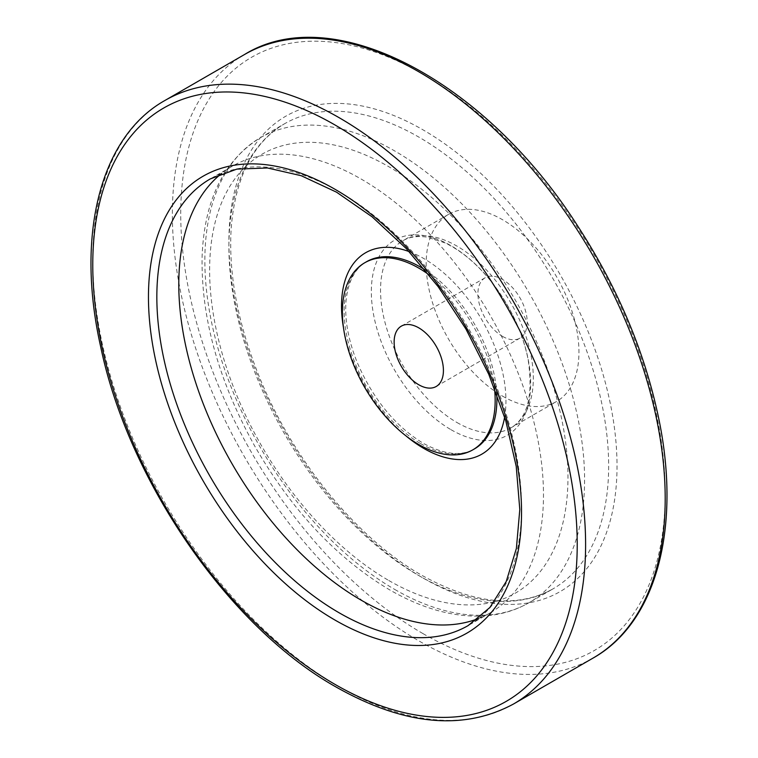 <?xml version="1.0" encoding="UTF-8"?>
<svg xmlns="http://www.w3.org/2000/svg" width="758" height="758" viewBox="0 0 758 758"><rect width="100%" height="100%" fill="white"/><g stroke="black" fill="none" stroke-linecap="round" stroke-linejoin="round"><path stroke-width="0.57" stroke-dasharray="3.79 2.84" d="M494.462 388.068A108.034 62.374 -120 0 0 429.113 274.879M478.488 618.5A257.881 148.89 -120 0 0 490.075 612.919A257.881 148.89 -120 0 0 490.075 315.148A257.881 148.89 -120 0 0 232.194 166.258A257.881 148.89 -120 0 0 221.573 173.497M502.563 396.14A108.034 62.374 -120 0 0 556.58 401.494A108.034 62.374 -120 0 0 556.58 276.755A108.034 62.374 -120 0 0 448.546 214.381A108.034 62.374 -120 0 0 431.984 300.945A108.034 62.374 -120 0 0 502.563 396.14M502.563 336.391A34.849 20.115 -120 0 0 519.988 338.115A34.849 20.115 -120 0 0 525.322 310.193A34.849 20.115 -120 0 0 502.563 279.484A34.849 20.115 -120 0 0 485.139 277.76A34.849 20.115 -120 0 0 479.795 305.682A34.849 20.115 -120 0 0 502.563 336.391M420.5 443.525A108.034 62.374 -120 0 0 474.517 448.869C461.12 456.524 444.008 454.648 423.191 443.25C394.871 425.911 372.832 398.85 357.056 362.068C348.197 339.802 344.53 319.374 346.046 300.774C348.111 281.436 354.924 268.427 366.484 261.756A108.034 62.374 -120 0 0 349.931 348.32A108.034 62.374 -120 0 0 420.5 443.525M496.755 394.008A108.034 62.374 -120 0 0 425.115 269.933M504.639 417.033A116.268 67.13 -120 0 0 409.121 251.59M343.526 327.996A116.268 67.13 -120 0 0 405.672 435.642M490.075 612.919L468.122 625.596A257.881 148.89 -120 0 0 468.131 327.816A257.881 148.89 -120 0 0 210.25 178.926L232.194 166.258M456.932 422.49A108.034 62.374 -120 0 0 510.949 427.834A108.034 62.374 -120 0 0 510.949 303.096A108.034 62.374 -120 0 0 402.915 240.722A108.034 62.374 -120 0 0 386.362 327.295A108.034 62.374 -120 0 0 456.932 422.49M451.01 429.691A112.667 65.055 -120 0 0 520.007 331.54A112.667 65.055 -120 0 0 382.013 251.864A112.667 65.055 -120 0 0 451.01 429.691M388.807 580.514A253.399 146.303 -120 0 0 543.979 359.756A253.399 146.303 -120 0 0 233.625 180.575A253.399 146.303 -120 0 0 388.807 580.514M394.719 589.43A268.512 155.02 -120 0 0 528.98 602.733A268.512 155.02 -120 0 0 528.98 292.683A268.512 155.02 -120 0 0 260.468 137.662A268.512 155.02 -120 0 0 219.308 352.821A268.512 155.02 -120 0 0 394.719 589.43M418.776 575.549A268.512 155.02 -120 0 0 553.037 588.843A268.512 155.02 -120 0 0 553.037 278.792A268.512 155.02 -120 0 0 284.525 123.772A268.512 155.02 -120 0 0 243.365 338.93A268.512 155.02 -120 0 0 418.776 575.549M422.964 577.966A274.434 158.441 -120 0 0 591.022 338.883A274.434 158.441 -120 0 0 254.915 144.825A274.434 158.441 -120 0 0 422.964 577.966M422.964 633.593A342.559 197.781 -120 0 0 632.74 335.15A342.559 197.781 -120 0 0 213.197 92.921A342.559 197.781 -120 0 0 422.964 633.593M244.54 54.51A348.49 201.202 -120 0 0 191.12 333.757A348.49 201.202 -120 0 0 418.776 640.851A348.49 201.202 -120 0 0 593.021 658.105M164.941 100.463A348.49 201.202 -120 0 0 111.53 379.711A348.49 201.202 -120 0 0 339.186 686.805A348.49 201.202 -120 0 0 513.431 704.059M448.546 214.381L402.915 240.722C409.311 236.932 417.298 235.729 426.877 237.112L444.652 242.74C461.177 250.51 476.905 263.699 491.828 282.308C510.305 306.137 522.366 331.682 528.013 358.941C533.48 394.994 527.786 417.961 510.949 427.834L556.58 401.494M528.98 602.733C514.957 610.768 499.408 615.202 482.325 616.036C452.839 617.183 421.988 608.485 389.783 589.923C336.723 558.295 291.669 510.286 254.641 445.912C218.304 380.27 200.804 316.825 202.13 255.579C204.518 199.629 223.961 160.317 260.468 137.662L284.525 123.772C253.191 142.362 235.416 177.078 231.199 227.931C228.338 274.14 237.889 324.206 259.823 378.109C293.725 461.385 357.425 538.777 421.742 575.256C473.646 604.06 517.411 608.598 553.037 588.843L528.98 602.733M485.139 277.76L401.352 326.13M519.988 338.115L436.201 386.485"/><path stroke-width="1.14" d="M418.776 327.854A34.849 20.115 60 0 1 441.544 358.562A34.849 20.115 60 0 1 436.201 386.485A34.849 20.115 60 0 1 401.352 366.37A34.849 20.115 60 0 1 401.352 326.13A34.849 20.115 60 0 1 418.776 327.854M429.113 274.879A108.034 62.374 -120 0 0 364.769 262.751A108.034 62.374 -120 0 0 348.206 349.315A108.034 62.374 -120 0 0 418.776 444.52A108.034 62.374 -120 0 0 472.793 449.864A108.034 62.374 -120 0 0 494.462 388.068M221.573 173.497A257.881 148.89 -120 0 0 195.829 383.036A257.881 148.89 -120 0 0 361.13 600.146A257.881 148.89 -120 0 0 478.488 618.5M472.793 449.864L474.517 448.869A108.034 62.374 -120 0 0 496.755 394.008M425.115 269.933A108.034 62.374 -120 0 0 366.484 261.756L364.769 262.751M405.672 435.642A116.268 67.13 -120 0 0 423.731 448.385A116.268 67.13 -120 0 0 504.639 417.033M409.121 251.59A116.268 67.13 -120 0 0 343.526 327.996M339.186 612.824A257.881 148.89 -120 0 0 468.122 625.596L489.905 607.49L506.24 581.509L516.388 548.432L519.798 509.537L516.226 466.388L505.757 420.718L488.787 374.338L465.952 329.057L438.162 286.657L406.478 248.766L372.159 216.864L336.58 192.2L301.191 175.704L267.479 167.973L236.818 169.119L210.25 178.926A257.881 148.89 -120 0 0 170.721 385.576A257.881 148.89 -120 0 0 339.186 612.824M334.998 620.072A263.803 152.311 -120 0 0 496.547 390.247A263.803 152.311 -120 0 0 173.449 203.713A263.803 152.311 -120 0 0 334.998 620.072M334.998 684.379A342.559 197.781 -120 0 0 544.775 385.945A342.559 197.781 -120 0 0 125.222 143.717A342.559 197.781 -120 0 0 334.998 684.379M593.021 658.105A348.49 201.202 -120 0 0 593.021 255.711A348.49 201.202 -120 0 0 244.54 54.51C332.961 -0.265 485.395 80.68 578.231 226.841C616.785 286.458 643.182 348.301 657.404 412.361C682.352 523.769 657.773 621.825 593.021 658.105L513.431 704.059A348.49 201.202 -120 0 0 513.431 301.665A348.49 201.202 -120 0 0 164.941 100.463L244.54 54.51M513.431 704.059C463.195 731.044 404.118 725.387 336.22 687.099C229.286 627.226 128.386 481.074 100.558 346.207C75.611 234.8 100.189 136.743 164.941 100.463"/></g></svg>
